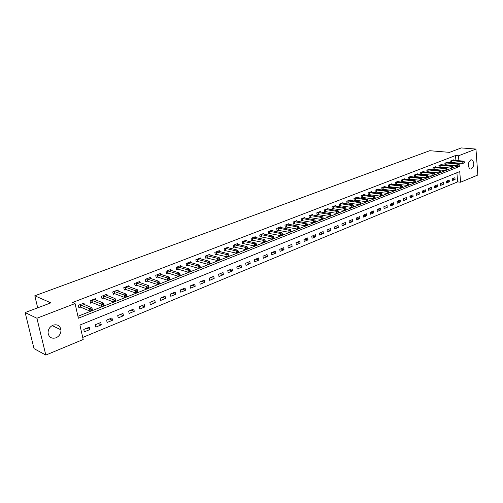 <?xml version="1.0" encoding="UTF-8"?>
<svg xmlns="http://www.w3.org/2000/svg" width="503" height="503" viewBox="0 0 503 503"><rect width="100%" height="100%" fill="white"/><g stroke="black" fill="none" stroke-linecap="round" stroke-linejoin="round"><path stroke-width="0.75" d="M53.06 325.177C57.38 324.033 60.014 325.586 60.957 329.83C61.039 333.483 59.404 336.142 56.047 337.809C51.583 339.009 48.917 337.375 48.068 332.892C48.125 329.308 49.791 326.736 53.06 325.177M470.707 159.929L471.896 159.866C474.643 162.721 474.474 165.757 471.386 168.964L470.142 169.027C467.425 166.128 467.614 163.098 470.707 159.929M45.817 355.074L34.009 348.617L25.15 312.564L50.872 302.856L34.801 295.783L429.725 150.711L449.519 152.365L461.282 147.926L475.951 149.064L477.85 175.025L460.591 182.218L459.742 171.567L79.914 325.039L83.19 339.5L45.817 355.074L36.908 318.242L75.054 303.548L78.38 318.236L459.346 166.568L459.069 163.098M82.725 337.444L457.636 181.879L460.591 182.218M457.636 181.879L456.894 172.718M454.938 177.691L452.178 178.816L452.329 180.596L455.083 179.464L454.938 177.691M449.173 180.049L446.381 181.187L446.532 182.979L449.324 181.828L449.173 180.049M443.332 182.432L440.502 183.589L440.659 185.387L443.489 184.23L443.332 182.432M437.415 184.853L434.548 186.028L434.705 187.833L437.572 186.657L437.415 184.853M431.417 187.305L428.512 188.493L428.675 190.316L431.58 189.122L431.417 187.305M425.337 189.794L422.388 190.995L422.564 192.825L425.507 191.618L425.337 189.794M419.175 192.309L416.188 193.536L416.365 195.371L419.351 194.145L419.175 192.309M412.925 194.868L409.901 196.107L410.077 197.956L413.108 196.711L412.925 194.868M406.594 197.453L403.525 198.71L403.708 200.571L406.776 199.314L406.594 197.453M400.174 200.081L397.056 201.357L397.251 203.231L400.363 201.948L400.174 200.081M393.66 202.747L390.504 204.036L390.699 205.922L393.855 204.627L393.66 202.747M387.052 205.444L383.852 206.752L384.059 208.651L387.26 207.337L387.052 205.444M380.356 208.185L377.105 209.512L377.319 211.417L380.564 210.084L380.356 208.185M373.559 210.958L370.265 212.31L370.485 214.228L373.773 212.876L373.559 210.958M366.668 213.781L363.323 215.146L363.55 217.076L366.888 215.705L366.668 213.781M359.676 216.636L356.281 218.025L356.514 219.968L359.903 218.579L359.676 216.636M352.578 219.541L349.139 220.949L349.378 222.904L352.817 221.49L352.578 219.541M345.379 222.483L341.889 223.91L342.128 225.878L345.618 224.445L345.379 222.483M338.073 225.47L334.526 226.922L334.778 228.903L338.318 227.444L338.073 225.47M330.653 228.507L327.057 229.978L327.315 231.971L330.911 230.493L330.653 228.507M323.127 231.581L319.474 233.078L319.738 235.083L323.391 233.581L323.127 231.581M315.482 234.706L311.772 236.221L312.042 238.246L315.752 236.724L315.482 234.706M307.723 237.881L303.957 239.422L304.233 241.453L307.999 239.906L307.723 237.881M299.838 241.1L296.016 242.666L296.305 244.716L300.128 243.144L299.838 241.1M291.841 244.376L287.949 245.961L288.25 248.023L292.13 246.426L291.841 244.376M283.711 247.696L279.762 249.312L280.064 251.387L284.013 249.765L283.711 247.696M275.449 251.072L271.438 252.713L271.752 254.801L275.763 253.154L275.449 251.072M267.062 254.505L262.987 256.172L263.308 258.272L267.382 256.599L267.062 254.505M258.536 257.989L254.399 259.686L254.725 261.799L258.863 260.101L258.536 257.989M249.872 261.535L245.665 263.251L246.005 265.383L250.211 263.654L249.872 261.535M241.069 265.131L236.794 266.879L237.146 269.023L241.415 267.269L241.069 265.131M232.122 268.791L227.771 270.57L228.136 272.727L232.48 270.941L232.122 268.791M223.024 272.513L218.604 274.317L218.975 276.493L223.389 274.676L223.024 272.513M213.775 276.292L209.279 278.134L209.657 280.322L214.152 278.473L213.775 276.292M204.363 280.14L199.792 282.007L200.188 284.214L204.752 282.34L204.363 280.14M194.799 284.05L190.147 285.949L190.555 288.175L195.202 286.264L194.799 284.05M185.066 288.03L180.338 289.961L180.753 292.199L185.481 290.256L185.066 288.03M175.17 292.08L170.354 294.041L170.781 296.298L175.591 294.324L175.17 292.08M165.097 296.198L160.199 298.197L160.639 300.467L165.531 298.455L165.097 296.198M154.842 300.385L149.863 302.422L150.315 304.711L155.295 302.661L154.842 300.385M144.411 304.655L139.337 306.723L139.803 309.031L144.87 306.943L144.411 304.655M133.792 308.993L128.623 311.106L129.108 313.426L134.263 311.307L133.792 308.993M122.977 313.413L117.721 315.563L118.211 317.902L123.468 315.746L122.977 313.413M111.968 317.915L106.611 320.109L107.12 322.461L112.471 320.26L111.968 317.915M100.757 322.498L95.3 324.731L95.822 327.101L101.273 324.863L100.757 322.498M89.333 327.17L83.775 329.446L84.315 331.835L89.867 329.553L89.333 327.17M455.907 160.451L455.511 155.54L72.551 302.492L75.054 303.548M77.94 316.299L456.378 166.273L456.328 165.694M456.133 163.293L456.095 162.821M453.517 160.231L453.486 159.841L450.707 160.916L450.851 162.721L451.606 162.425M447.708 162.494L447.676 162.092L444.859 163.186L445.01 164.997L445.777 164.695M441.823 164.783L441.785 164.374L438.93 165.481L439.088 167.304L439.867 167.002M435.856 167.103L435.818 166.688L432.926 167.813L433.089 169.643L433.875 169.335M429.807 169.461L429.769 169.033L426.84 170.171L427.009 172.013L427.802 171.705M423.683 171.844L423.639 171.41L420.665 172.567L420.841 174.415L421.646 174.101M417.465 174.264L417.427 173.824L414.415 174.987L414.591 176.855L415.409 176.534M411.171 176.716L411.127 176.264L408.071 177.452L408.254 179.326L409.084 179.005M404.783 179.206L404.739 178.741L401.639 179.942L401.828 181.828L402.67 181.501M398.307 181.728L398.257 181.256L395.119 182.47L395.314 184.375L396.163 184.041M391.736 184.287L391.686 183.802L388.498 185.035L388.7 186.946L389.567 186.613M385.078 186.877L385.028 186.387L381.79 187.638L381.997 189.562L382.877 189.222M378.319 189.512L378.262 189.009L374.986 190.279L375.2 192.215L376.093 191.863M371.465 192.184L371.409 191.662L368.083 192.957L368.303 194.9L369.208 194.548M364.512 194.894L364.455 194.365L361.079 195.673L361.305 197.629L362.223 197.277M357.457 197.641L357.394 197.101L353.967 198.427L354.2 200.401L355.131 200.037M350.295 200.433L350.233 199.88L346.756 201.225L346.995 203.212L347.938 202.841M343.033 203.269L342.964 202.696L339.437 204.061L339.682 206.06L340.638 205.689M335.658 206.142L335.583 205.557L332.005 206.947L332.257 208.959L333.231 208.575M328.17 209.059L328.094 208.462L324.46 209.87L324.718 211.895L325.705 211.511M320.568 212.027L320.493 211.411L316.802 212.838L317.066 214.875L318.072 214.485M312.853 215.032L312.772 214.404L309.024 215.856L309.301 217.906L310.32 217.51M305.019 218.095L304.931 217.441L301.127 218.918L301.41 220.98L302.441 220.578M297.066 221.201L296.971 220.528L293.104 222.03L293.394 224.105L294.444 223.697M288.98 224.351L288.885 223.665L284.956 225.187L285.258 227.281L286.326 226.866M280.775 227.557L280.668 226.853L276.681 228.4L276.99 230.506L278.071 230.078M272.431 230.814L272.324 230.085L268.269 231.657L268.589 233.776L269.69 233.348M263.956 234.121L263.842 233.373L259.724 234.97L260.051 237.108L261.17 236.668M255.348 237.485L255.228 236.718L251.041 238.34L251.381 240.491L252.519 240.044M246.596 240.906L246.47 240.113L242.213 241.761L242.559 243.924L243.716 243.477M237.699 244.383L237.567 243.565L233.241 245.238L233.599 247.419L234.775 246.96M228.658 247.922L228.519 247.074L224.118 248.778L224.489 250.972L225.684 250.507M219.465 251.519L219.314 250.639L214.844 252.374L215.221 254.587L216.441 254.109M210.116 255.172L209.958 254.267L205.413 256.033L205.802 258.259L207.035 257.775M200.609 258.894L200.446 257.957L195.818 259.749L196.22 261.994L197.478 261.503M190.939 262.679L190.763 261.711L186.06 263.534L186.475 265.791L187.751 265.295M181.105 266.533L180.917 265.527L176.132 267.389L176.553 269.658L177.855 269.155M171.095 270.457L170.901 269.413L166.028 271.306L166.462 273.594L167.788 273.079M160.91 274.449L160.702 273.368L155.748 275.292L156.194 277.599L157.54 277.071M150.548 278.517L150.328 277.392L145.279 279.347L145.744 281.674L147.115 281.139M139.997 282.655L139.765 281.485L134.628 283.478L135.1 285.823L136.495 285.276M129.258 286.873L129.007 285.66L123.776 287.685L124.266 290.049L125.687 289.495M118.324 291.174L118.06 289.904L112.729 291.973L113.232 294.349L114.684 293.783M107.189 295.557L106.906 294.23L101.48 296.33L101.996 298.732L103.473 298.153M95.847 300.021L95.545 298.631L90.018 300.775L90.553 303.19L92.049 302.605M84.297 304.573L83.97 303.12L78.336 305.308L78.889 307.742L80.417 307.144M34.801 295.783L37.7 307.83M25.15 312.564L36.908 318.242M455.511 155.54L458.485 155.792L475.951 149.064M458.881 160.721L458.485 155.792M456.378 166.273L459.346 166.568M452.21 179.137L455.083 179.464M86.868 328.182L89.867 329.553M98.236 323.53L101.273 324.863M109.403 318.965L112.471 320.26M120.368 314.482L123.468 315.746M131.138 310.081L134.263 311.307M141.72 305.755L144.87 306.943M152.113 301.504L155.295 302.661M162.331 297.323L165.531 298.455M172.366 293.224L175.591 294.324M182.231 289.187L185.481 290.256M191.932 285.22L195.202 286.264M201.464 281.322L204.752 282.34M210.845 277.493L214.152 278.473M220.069 273.72L223.389 274.676M229.135 270.01L232.48 270.941M238.064 266.364L241.415 267.269M246.841 262.773L250.211 263.654M255.48 259.24L258.863 260.101M263.987 255.763L267.382 256.599M272.356 252.343L275.763 253.154M280.592 248.972L284.013 249.765M288.703 245.659L292.13 246.426M296.688 242.389L300.128 243.144M304.554 239.177L307.999 239.906M312.3 236.008L315.752 236.724M319.927 232.889L323.391 233.581M327.44 229.821L330.911 230.493M334.841 226.79L338.318 227.444M342.141 223.81L345.618 224.445M349.327 220.867L352.817 221.49M356.413 217.975L359.903 218.579M363.392 215.121L366.888 215.705M370.277 212.304L373.773 212.876M377.112 209.537L380.564 210.084M383.858 206.815L387.26 207.337M390.51 204.124L393.855 204.627M397.068 201.47L400.363 201.948M403.538 198.855L406.776 199.314M409.914 196.271L413.108 196.711M416.207 193.724L419.351 194.145M422.413 191.215L425.507 191.618M428.531 188.738L431.58 189.122M434.567 186.286L437.572 186.657M440.527 183.872L443.489 184.23M446.406 181.489L449.324 181.828M464.432 162.664L464.376 161.941L463.917 162.123L463.973 162.846L464.432 162.664L462.879 163.456L462.735 161.639L451.461 160.627M463.917 162.123L462.735 161.639L463.892 161.18L452.731 160.13M463.973 162.846L462.879 163.456L450.833 162.438M464.376 161.941L463.892 161.18M458.617 164.971L458.56 164.236L458.088 164.424L458.145 165.154L458.617 164.971L457.051 165.77L456.9 163.934L445.62 162.89M458.088 164.424L456.9 163.934L458.076 163.475L446.909 162.387M458.145 165.154L457.051 165.77L444.985 164.714M458.56 164.236L458.076 163.475M452.719 167.304L452.662 166.568L452.184 166.757L452.247 167.493L452.719 167.304L451.141 168.109L450.99 166.267L439.71 165.179M452.184 166.757L450.99 166.267L452.178 165.795L441.012 164.676M452.247 167.493L451.141 168.109L439.062 167.015M452.662 166.568L452.178 165.795M446.746 169.668L446.683 168.933L446.199 169.121L446.262 169.863L446.746 169.668L445.155 170.479L444.998 168.624L433.712 167.505M446.199 169.121L444.998 168.624L446.205 168.153L435.038 166.99M446.262 169.863L445.155 170.479L433.064 169.354M446.683 168.933L446.205 168.153M440.685 172.07L440.622 171.322L440.131 171.517L440.194 172.265L440.685 172.07L439.088 172.881L438.924 171.02L427.638 169.863M440.131 171.517L438.924 171.02L440.144 170.536L428.977 169.341M440.194 172.265L439.088 172.881L426.978 171.718M440.622 171.322L440.144 170.536M434.542 174.503L434.473 173.755L433.976 173.95L434.045 174.698L434.542 174.503L432.932 175.321L432.762 173.447L421.476 172.252M433.976 173.95L432.762 173.447L434.001 172.957L422.834 171.724M434.045 174.698L432.932 175.321L420.816 174.113M434.473 173.755L434.001 172.957M428.311 176.968L428.242 176.213L427.739 176.415L427.808 177.169L428.311 176.968L426.695 177.792L426.519 175.905L415.233 174.673M427.739 176.415L426.519 175.905L427.776 175.415L416.61 174.139M427.808 177.169L426.695 177.792L414.56 176.547M428.242 176.213L427.776 175.415M421.992 179.47L421.923 178.71L421.413 178.911L421.483 179.672L421.992 179.47L420.363 180.3L420.187 178.402L408.901 177.125M421.413 178.911L420.187 178.402L421.457 177.899L410.297 176.584M421.483 179.672L420.363 180.3L408.222 179.011M421.923 178.71L421.457 177.899M415.585 182.004L415.516 181.243L415 181.445L415.069 182.212L415.585 182.004L413.95 182.841L413.762 180.935L402.482 179.615M415 181.445L413.762 180.935L415.057 180.426L403.896 179.068M415.069 182.212L413.95 182.841L401.796 181.514M415.516 181.243L415.057 180.426M409.09 184.582L409.014 183.809L408.493 184.016L408.568 184.79L409.09 184.582L407.436 185.418L407.248 183.501L395.968 182.143M408.493 184.016L407.248 183.501L408.562 182.985L397.408 181.583M408.568 184.79L407.436 185.418L395.276 184.048M409.014 183.809L408.562 182.985M402.501 187.191L402.419 186.418L401.891 186.626L401.966 187.399L402.501 187.191L400.834 188.034L400.64 186.104L389.366 184.702M401.891 186.626L400.64 186.104L401.972 185.576L390.825 184.136M401.966 187.399L400.834 188.034L388.668 186.619M402.419 186.418L401.972 185.576M395.811 189.838L395.735 189.059L395.195 189.273L395.276 190.052L395.811 189.838L394.138 190.687L393.937 188.744L382.67 187.298M395.195 189.273L393.937 188.744L395.289 188.21L384.147 186.726M395.276 190.052L394.138 190.687L381.966 189.229M395.735 189.059L395.289 188.21M389.033 192.523L388.945 191.737L388.398 191.957L388.486 192.737L389.033 192.523L387.348 193.378L387.14 191.423L375.879 189.933M388.398 191.957L387.14 191.423L388.505 190.882L377.376 189.348M388.486 192.737L387.348 193.378L375.163 191.869M388.945 191.737L388.505 190.882M382.148 195.246L382.06 194.46L381.507 194.68L381.595 195.466L382.148 195.246L380.45 196.113L380.237 194.139L368.988 192.605M381.507 194.68L380.237 194.139L381.626 193.592L370.51 192.014M381.595 195.466L380.45 196.113L368.265 194.554M382.06 194.46L381.626 193.592M375.163 198.012L375.075 197.22L374.509 197.44L374.597 198.239L375.163 198.012L373.452 198.886L373.232 196.899L361.997 195.315M374.509 197.44L373.232 196.899L374.641 196.346L363.537 194.718M374.597 198.239L373.452 198.886L361.261 197.277M375.075 197.22L374.641 196.346M368.077 200.823L367.982 200.024L367.41 200.251L367.504 201.049L368.077 200.823L366.354 201.697L366.127 199.704L354.898 198.069M367.41 200.251L366.127 199.704L367.555 199.138L356.47 197.459M367.504 201.049L366.354 201.697L354.156 200.037M367.982 200.024L367.555 199.138M360.877 203.671L360.789 202.866L360.205 203.093L360.299 203.897L360.877 203.671L359.148 204.551L358.916 202.546L347.699 200.86M360.205 203.093L358.916 202.546L360.368 201.973L349.289 200.244M360.299 203.897L359.148 204.551L346.951 202.841M360.789 202.866L360.368 201.973M353.578 206.563L353.477 205.752L352.892 205.985L352.987 206.796L353.578 206.563L351.83 207.45L351.591 205.425L340.393 203.69M352.892 205.985L351.591 205.425L353.062 204.847L342.009 203.067M352.987 206.796L351.83 207.45L339.632 205.683M353.477 205.752L353.062 204.847M346.158 209.5L346.064 208.682L345.467 208.921L345.561 209.732L346.158 209.5L344.404 210.392L344.159 208.355L332.973 206.57M345.467 208.921L344.159 208.355L345.655 207.764L334.614 205.934M345.561 209.732L344.404 210.392L332.206 208.569M346.064 208.682L345.655 207.764M338.632 212.48L338.532 211.656L337.922 211.895L338.029 212.719L338.632 212.48L336.865 213.379L336.608 211.329L325.447 209.487M337.922 211.895L336.608 211.329L338.129 210.732L327.113 208.839M338.029 212.719L336.865 213.379L324.668 211.505M338.532 211.656L338.129 210.732M330.987 215.504L330.886 214.68L330.264 214.926L330.37 215.749L330.987 215.504L329.207 216.416L328.943 214.353L317.802 212.448M330.264 214.926L328.943 214.353L330.484 213.744L319.493 211.794M330.37 215.749L329.207 216.416L317.016 214.479M330.886 214.68L330.484 213.744M323.222 218.579L323.115 217.749L322.492 217.994L322.599 218.824L323.222 218.579L321.43 219.497L321.159 217.415L310.043 215.46M322.492 217.994L321.159 217.415L322.725 216.799L311.759 214.794M322.599 218.824L321.43 219.497L309.244 217.497M323.115 217.749L322.725 216.799M315.337 221.704L315.23 220.867L314.589 221.119L314.702 221.955L315.337 221.704L313.532 222.622L313.25 220.534L302.158 218.516M314.589 221.119L313.25 220.534L314.84 219.905L303.9 217.843M314.702 221.955L313.532 222.622L301.354 220.566M315.23 220.867L314.84 219.905M307.327 224.872L307.214 224.03L306.566 224.288L306.679 225.13L307.327 224.872L305.51 225.803L305.22 223.697L294.154 221.622M306.566 224.288L305.22 223.697L306.836 223.062L295.921 220.936M306.679 225.13L305.51 225.803L293.337 223.684M307.214 224.03L306.836 223.062M299.191 228.098L299.071 227.249L298.417 227.507L298.531 228.356L298.996 228.381L297.355 229.028L297.059 226.916L286.025 224.772M298.417 227.507L297.059 226.916L298.7 226.268L287.823 224.074M298.531 228.356L297.355 229.028L285.195 226.847M299.071 227.249L298.7 226.268M290.923 231.367L290.797 230.519L290.13 230.783L290.25 231.631L290.74 231.65L289.074 232.311L288.766 230.179L277.763 227.978M290.13 230.783L288.766 230.179L290.438 229.525L279.593 227.268M290.25 231.631L289.074 232.311L276.927 230.06M290.797 230.519L290.438 229.525M282.516 234.7L282.39 233.838L281.711 234.109L281.837 234.964L282.346 234.976L280.655 235.649L280.341 233.499L269.369 231.229M281.711 234.109L280.341 233.499L282.038 232.832L271.23 230.512M281.837 234.964L280.655 235.649L268.52 233.323M282.39 233.838L282.038 232.832M273.978 238.076L273.846 237.215L273.16 237.485L273.286 238.353L273.821 238.353L272.098 239.038L271.777 236.875L260.843 234.536M273.16 237.485L271.777 236.875L273.5 236.196L262.729 233.807M273.286 238.353L272.098 239.038L259.982 236.643M273.846 237.215L273.5 236.196M265.295 241.515L265.163 240.648L264.459 240.924L264.591 241.792L265.156 241.786L263.402 242.484L263.069 240.302L252.179 237.9M264.459 240.924L263.069 240.302L264.823 239.61L254.097 237.152M264.591 241.792L263.402 242.484L251.305 240.013M265.163 240.648L264.823 239.61M256.467 245.011L256.329 244.131L255.618 244.414L255.757 245.294L256.341 245.275L254.562 245.986L254.222 243.792L243.37 241.314M255.618 244.414L254.222 243.792L256.002 243.087L245.319 240.56M255.757 245.294L254.562 245.986L242.484 243.439M256.329 244.131L256.002 243.087M247.495 248.564L247.357 247.683L246.627 247.966L246.772 248.853L247.388 248.828L245.577 249.545L245.225 247.338L234.417 244.785M246.627 247.966L245.225 247.338L247.036 246.621L236.397 244.018M246.772 248.853L245.577 249.545L233.518 246.923M247.357 247.683L247.036 246.621M238.372 252.179L238.227 251.286L237.485 251.582L237.63 252.468L238.277 252.437L236.435 253.166L236.07 250.94L225.319 248.312M237.485 251.582L236.07 250.94L237.913 250.217L227.331 247.533M237.63 252.468L236.435 253.166L224.401 250.469M238.227 251.286L237.913 250.217M229.091 255.851L228.94 254.958L228.192 255.254L228.337 256.146L229.01 256.109L227.136 256.851L226.765 254.606L216.064 251.902M228.192 255.254L226.765 254.606L228.639 253.87L218.107 251.11M228.337 256.146L227.136 256.851L215.133 254.065M228.94 254.958L228.639 253.87M219.648 259.592L219.497 258.687L218.73 258.988L218.887 259.894L219.585 259.837L217.686 260.592L217.296 258.335L206.651 255.549M218.73 258.988L217.296 258.335L219.207 257.586L208.732 254.744M218.887 259.894L217.686 260.592L205.708 257.725M219.497 258.687L219.207 257.586M210.047 263.396L209.889 262.484L209.11 262.792L209.267 263.698L210.002 263.635L208.066 264.402L207.67 262.132L197.075 259.265M209.11 262.792L207.67 262.132L209.606 261.365L199.194 258.441M209.267 263.698L208.066 264.402L197.849 261.541L196.126 261.453M209.889 262.484L209.606 261.365M200.269 267.263L200.112 266.345L199.32 266.659L199.484 267.577L200.244 267.502L198.276 268.281L197.868 265.993L187.342 263.038M199.32 266.659L197.868 265.993L199.842 265.213L189.493 262.201M199.484 267.577L198.276 268.281L188.122 265.339L186.368 265.238M200.112 266.345L199.842 265.213M190.329 271.199L190.159 270.274L189.354 270.595L189.524 271.519L190.323 271.431L188.317 272.23L187.896 269.922L177.433 266.879M189.354 270.595L187.896 269.922L189.901 269.13L179.628 266.03M189.524 271.519L188.317 272.23L178.225 269.199L176.446 269.092M190.159 270.274L189.901 269.13M180.206 275.21L180.036 274.28L179.219 274.6L179.389 275.531L180.219 275.437L178.175 276.248L177.748 273.921L167.354 270.79M179.219 274.6L177.748 273.921L179.791 273.116L169.58 269.922M179.389 275.531L178.175 276.248L168.159 273.123L166.355 273.01M180.036 274.28L179.791 273.116M169.901 279.284L169.725 278.348L168.895 278.681L169.071 279.618L169.939 279.511L167.857 280.334L167.411 277.989L157.093 274.77M168.895 278.681L167.411 277.989L169.492 277.172L159.363 273.89M169.071 279.618L167.857 280.334L157.911 277.122L156.081 277.002M169.725 278.348L169.492 277.172M158.382 282.831L158.564 283.774L159.413 283.441L159.231 282.497L158.382 282.831L156.892 282.139L159.011 281.303L159.47 283.654L157.351 284.497L156.892 282.139L146.656 278.819M148.963 277.92L159.011 281.303L159.231 282.497M158.564 283.774L157.351 284.497L147.486 281.19L145.619 281.058M147.681 287.062L147.869 288.012L148.731 287.672L148.542 286.716L147.681 287.062L146.178 286.358L148.335 285.509L148.806 287.879L146.65 288.735L146.178 286.358L136.024 282.938M138.375 282.026L148.335 285.509L148.542 286.716M147.869 288.012L146.65 288.735L136.866 285.327L134.974 285.195M136.778 291.369L136.973 292.325L137.853 291.979L137.659 291.017L136.778 291.369L135.269 290.659L137.47 289.791L137.948 292.18L135.753 293.048L135.269 290.659L125.203 287.138M127.599 286.207L137.47 289.791L137.659 291.017M136.973 292.325L135.753 293.048L126.058 289.546L124.134 289.401M125.675 295.751L125.876 296.72L126.769 296.368L126.574 295.399L125.675 295.751L124.153 295.035L126.391 294.154L126.894 296.563L124.656 297.449L124.153 295.035L114.181 291.407M116.621 290.464L126.391 294.154L126.574 295.399M125.876 296.72L124.656 297.449L115.049 293.84L113.093 293.683M114.363 300.222L114.571 301.196L115.483 300.838L115.275 299.863L114.363 300.222L112.829 299.499L115.112 298.6L115.627 301.027L113.345 301.926L112.829 299.499L102.958 295.758M105.441 294.796L115.112 298.6L115.275 299.863M114.571 301.196L113.345 301.926L103.838 298.21L101.851 298.046M102.838 304.78L103.046 305.761L103.976 305.39L103.769 304.409L102.838 304.78L101.292 304.045L103.618 303.127L104.146 305.572L101.826 306.49L101.292 304.045L91.521 300.197M94.048 299.216L103.618 303.127L103.769 304.409M103.046 305.761L101.826 306.49L92.42 302.668L90.395 302.492M91.087 309.42L91.307 310.408L92.25 310.03L92.036 309.043L91.087 309.42L89.534 308.672L91.904 307.742L92.445 310.206L90.081 311.143L89.534 308.672L79.87 304.711M82.448 303.711L91.904 307.742L92.036 309.043M91.307 310.408L90.081 311.143L80.782 307.201L78.726 307.019M451.813 160.627L451.958 162.431M451.556 160.62L451.707 162.419M445.979 162.897L446.13 164.701M445.721 162.884L445.872 164.695M440.062 165.185L440.219 167.009M439.804 165.179L439.962 167.002M434.07 167.512L434.234 169.348M433.812 167.505L433.976 169.335M427.99 169.869L428.16 171.712M427.739 169.863L427.902 171.705M421.835 172.259L422.004 174.113M421.577 172.246L421.747 174.101M415.591 174.679L415.767 176.547M415.333 174.673L415.509 176.534M409.26 177.138L409.442 179.011M409.002 177.125L409.184 178.999M402.84 179.628L403.029 181.514M402.582 179.615L402.771 181.501M396.333 182.155L396.527 184.054M396.075 182.143L396.263 184.035M389.731 184.714L389.932 186.626M389.467 184.702L389.668 186.613M383.035 187.311L383.242 189.235M382.77 187.298L382.978 189.216M376.238 189.945L376.451 191.882M375.98 189.933L376.194 191.863M369.353 192.618L369.567 194.567M369.089 192.605L369.309 194.548M362.361 195.334L362.581 197.289M362.097 195.315L362.323 197.27M355.263 198.081L355.495 200.056M355.005 198.069L355.237 200.037M348.063 200.873L348.302 202.86M347.806 200.86L348.045 202.841M340.757 203.709L341.003 205.708M340.5 203.69L340.745 205.689M333.344 206.588L333.596 208.594M333.08 206.57L333.332 208.575M325.812 209.506L326.076 211.53M325.554 209.487L325.812 211.511M318.173 212.473L318.437 214.511M317.909 212.455L318.179 214.485M310.408 215.485L310.684 217.535M310.15 215.46L310.42 217.51M302.529 218.541L302.812 220.603M302.265 218.516L302.548 220.578M294.525 221.647L294.815 223.722M294.261 221.622L294.551 223.697M286.396 224.797L286.691 226.891M286.132 224.778L286.433 226.866M278.134 228.004L278.442 230.11M277.87 227.978L278.178 230.085M269.74 231.261L270.061 233.379M269.476 231.235L269.797 233.354M261.214 234.568L261.541 236.699M260.95 234.536L261.277 236.674M252.55 237.925L252.89 240.076M252.286 237.9L252.625 240.05M243.741 241.346L244.087 243.509M243.477 241.314L243.823 243.477M234.788 244.816L235.146 246.998M234.524 244.785L234.882 246.967M225.69 248.35L226.054 250.544M225.426 248.319L225.79 250.513M216.435 251.94L216.812 254.147M216.171 251.909L216.548 254.116M207.022 255.587L207.406 257.813M206.758 255.555L207.148 257.781M197.446 259.303L197.849 261.541M197.189 259.265L197.585 261.51M187.713 263.082L188.122 265.339M187.449 263.044L187.858 265.301M177.804 266.923L178.225 269.199M177.54 266.886L177.968 269.155M167.725 270.834L168.159 273.123M167.461 270.796L167.895 273.085M157.464 274.814L157.911 277.122M157.206 274.77L157.653 277.078M147.021 278.863L147.486 281.19M146.763 278.819L147.222 281.146M136.395 282.988L136.866 285.327M136.137 282.944L136.609 285.283M125.568 287.188L126.058 289.546M125.31 287.144L125.8 289.502M114.552 291.463L115.049 293.84M114.294 291.413L114.791 293.79M103.322 295.814L103.838 298.21M103.065 295.77L103.58 298.16M91.886 300.253L92.42 302.668M91.634 300.203L92.162 302.617M80.235 304.774L80.782 307.201M79.983 304.717L80.53 307.151M60.957 329.83L52.18 325.592M471.896 159.866L471.21 159.803M80.228 304.768L80.776 307.201"/></g></svg>
